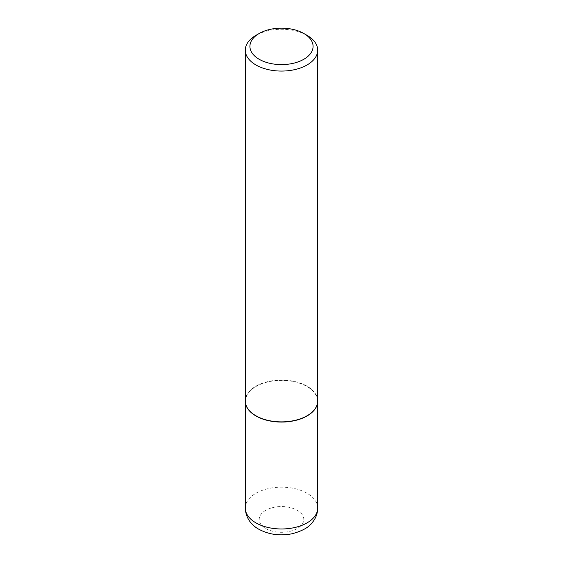 <?xml version="1.0" encoding="UTF-8"?>
<svg xmlns="http://www.w3.org/2000/svg" width="563" height="563" viewBox="0 0 563 563"><rect width="100%" height="100%" fill="white"/><g stroke="black" fill="none" stroke-linecap="round" stroke-linejoin="round"><path stroke-width="0.42" stroke-dasharray="2.81 2.11" d="M317.708 401.067A36.208 20.908 0 0 0 307.102 386.38A36.208 20.908 0 0 0 267.721 381.827A36.208 20.908 0 0 0 245.292 401.067M307.025 415.804A35.976 20.775 0 0 0 306.941 386.471A35.976 20.775 0 0 0 256.059 386.471A35.976 20.775 0 0 0 256.059 415.846M317.708 400.969A36.208 20.908 0 0 0 307.102 386.19A36.208 20.908 0 0 0 267.643 381.658A36.208 20.908 0 0 0 245.292 400.969M307.102 35.385A36.208 20.908 0 0 0 255.898 35.385M317.708 508.065A36.208 20.908 0 0 0 307.102 493.287A36.208 20.908 0 0 0 267.643 488.754A36.208 20.908 0 0 0 245.292 508.065M265.729 528.53A22.302 12.879 0 0 0 297.271 528.53A22.302 12.879 0 0 0 297.271 510.317A22.302 12.879 0 0 0 265.729 510.317A22.302 12.879 0 0 0 265.729 528.53"/><path stroke-width="0.84" d="M245.292 401.067A36.208 20.908 0 0 0 245.292 401.159A36.208 20.908 0 0 0 255.898 415.944A36.208 20.908 0 0 0 295.357 420.477A36.208 20.908 0 0 0 317.708 401.159A36.208 20.908 0 0 0 317.708 401.067M259.17 33.491A31.577 18.227 0 0 0 259.17 59.27A31.577 18.227 0 0 0 303.83 59.27A31.577 18.227 0 0 0 303.83 33.491A31.577 18.227 0 0 0 259.17 33.491L255.898 35.385A36.208 20.908 0 0 0 245.292 50.163L245.292 400.969A36.208 20.908 0 0 0 255.898 415.754L256.059 415.846A35.976 20.775 0 0 0 306.941 415.846A35.976 20.775 0 0 0 307.025 415.804M256.059 415.846L255.898 415.754A36.208 20.908 0 0 0 307.102 415.754A36.208 20.908 0 0 0 317.708 400.969L317.708 50.163A36.208 20.908 0 0 0 307.102 35.385L303.83 33.491L307.102 35.385M245.292 50.163A36.208 20.908 0 0 0 255.898 64.949A36.208 20.908 0 0 0 295.357 69.481A36.208 20.908 0 0 0 317.708 50.163M317.708 508.065C317.623 513.4 315.878 518.143 312.479 522.316C309.024 527.264 302.204 531.085 292.007 533.773C279.938 536.124 268.861 534.604 258.776 529.213C253.026 526.124 245.658 519.234 245.292 508.065A36.208 20.908 0 0 0 255.898 522.851A36.208 20.908 0 0 0 295.357 527.383A36.208 20.908 0 0 0 317.708 508.065L317.708 401.159M245.292 508.065L245.292 401.159"/></g></svg>
